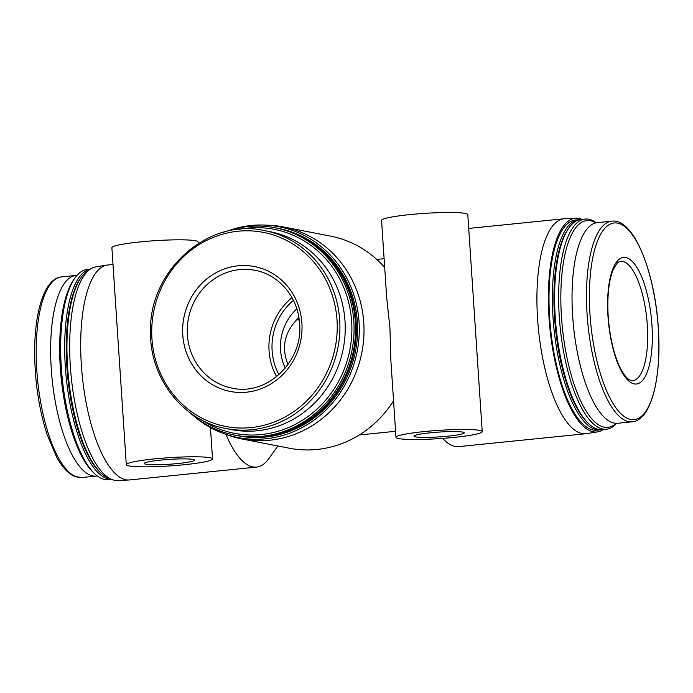 <?xml version="1.0" encoding="UTF-8"?>
<svg xmlns="http://www.w3.org/2000/svg" width="693" height="693" viewBox="0 0 693 693"><rect width="100%" height="100%" fill="white"/><g stroke="black" fill="none" stroke-linecap="round" stroke-linejoin="round"><path stroke-width="1.04" d="M299.341 321.084A48.614 16.459 84.2 0 0 298.068 318.312M298.874 317.567C284.572 331.54 280.96 347.176 288.028 364.492M582.033 219.36A107.398 36.357 84.2 0 0 575.996 218.208L564.7 218.728A108.03 36.573 84.2 0 0 564.015 218.771A108.03 36.573 84.2 0 0 538.513 329.937A108.03 36.573 84.2 0 0 585.793 433.731A108.03 36.573 84.2 0 0 586.477 433.645L597.643 431.886A107.398 36.357 84.2 0 0 603.326 429.547M112.994 264.466L107.787 264.995A108.03 36.573 84.2 0 0 107.103 265.081A108.03 36.573 84.2 0 0 82.294 376.16A108.03 36.573 84.2 0 0 128.881 479.998A108.03 36.573 84.2 0 0 129.565 479.954L256.549 467.091A108.03 36.573 84.2 0 0 268.91 458.567L277.876 445.989M442.688 438.392A108.03 36.573 84.2 0 0 444.993 440.722A108.03 36.573 84.2 0 0 458.809 446.595L585.793 433.731M225.961 434.407A108.03 36.573 84.2 0 0 256.549 467.091M193.832 416.025A107.398 100.537 -79 0 0 224.385 433.844L228.326 435.247A108.03 101.126 -79 0 0 241.961 438.981A108.03 101.126 -79 0 0 363.773 322.704A108.03 101.126 -79 0 0 283.324 226.923A108.03 101.126 -79 0 0 269.282 225.26L265.098 225.078A107.398 100.537 -79 0 0 230.093 230.111M482.215 431.626L467.801 214.648A43.209 4.141 -3.8 0 0 409.762 214.605A43.209 4.141 -3.8 0 0 381.566 220.374L386.711 297.799L389.934 327.806L390.835 359.936L395.98 437.352A43.209 4.141 -3.8 0 1 424.177 431.583A43.209 4.141 -3.8 0 1 482.215 431.626A43.209 4.141 -3.8 0 1 439.371 438.617A43.209 4.141 -3.8 0 1 395.98 437.352M384.693 267.455A108.03 101.126 -79 0 0 330.578 236.14L283.324 226.923M241.961 438.981L289.215 448.198A108.03 101.126 -79 0 0 393.555 400.831M76.984 275.398A100.832 34.139 84.2 0 0 75.927 275.459A100.832 34.139 84.2 0 0 52.131 379.21A100.832 34.139 84.2 0 0 96.249 476.082A100.832 34.139 84.2 0 0 97.297 475.935M90.255 269.179L87.145 269.499A105.631 35.759 84.2 0 0 75.061 277.832L73.839 279.548A103.933 35.187 84.2 0 0 61.201 378.291A103.933 35.187 84.2 0 0 93.382 472.505L94.924 473.934A105.631 35.759 84.2 0 0 108.437 479.677L111.547 479.365M75.061 277.832A105.631 35.759 84.2 0 0 62.214 378.187A105.631 35.759 84.2 0 0 94.924 473.934M90.177 269.231A105.631 35.759 84.2 0 0 66.242 377.78A105.631 35.759 84.2 0 0 111.46 479.331M88.851 270.235A105.631 35.759 84.2 0 0 81.332 277.191L80.475 278.404A104.426 35.352 84.2 0 0 67.775 377.624A104.426 35.352 84.2 0 0 100.113 472.288L101.204 473.302A105.631 35.759 84.2 0 0 109.962 478.603M81.332 277.191A105.631 35.759 84.2 0 0 68.494 377.555A105.631 35.759 84.2 0 0 101.204 473.302M107.103 265.081L95.937 266.84A107.398 36.357 84.2 0 0 71.266 377.278A107.398 36.357 84.2 0 0 117.585 480.509L128.881 479.998M575.996 218.208A107.398 36.357 84.2 0 0 549.965 328.785A107.398 36.357 84.2 0 0 597.643 431.886M579.989 219.62A105.631 35.759 84.2 0 0 578.863 219.681L575.493 220.028A105.631 35.759 84.2 0 0 550.563 328.725A105.631 35.759 84.2 0 0 596.786 430.206L600.155 429.868A105.631 35.759 84.2 0 0 601.273 429.703M578.863 219.681A105.631 35.759 84.2 0 0 553.932 328.378A105.631 35.759 84.2 0 0 600.155 429.868M596.283 222.791A105.631 35.759 84.2 0 0 585.143 219.049L581.106 219.456A105.631 35.759 84.2 0 0 569.022 227.789L568.156 229.002A104.426 35.352 84.2 0 0 555.457 328.222A104.426 35.352 84.2 0 0 587.794 422.886L588.885 423.899A105.631 35.759 84.2 0 0 602.399 429.643L606.436 429.227A105.631 35.759 84.2 0 0 616.597 423.328M569.022 227.789A105.631 35.759 84.2 0 0 556.176 328.153A105.631 35.759 84.2 0 0 588.885 423.899M585.143 219.049A105.631 35.759 84.2 0 0 560.204 327.746A105.631 35.759 84.2 0 0 606.436 429.227M595.841 222.886A103.933 35.187 84.2 0 0 562.37 327.52A103.933 35.187 84.2 0 0 616.146 423.319M611.772 221.18L597.323 222.635A100.832 34.139 84.2 0 0 573.527 326.394A100.832 34.139 84.2 0 0 617.654 423.267L632.094 421.803C651.125 420.547 661.772 377.858 658.324 327.962C654.807 270.868 633.272 217.775 611.772 221.18A100.832 34.139 84.2 0 0 587.976 324.93A100.832 34.139 84.2 0 0 632.094 421.803M651.931 324.965A63.617 21.535 84.2 0 0 615.341 263.816A63.617 21.535 84.2 0 0 622.609 373.258A63.617 21.535 84.2 0 0 651.931 324.965M224.385 433.844A107.398 100.537 -79 0 0 359.043 321.959A107.398 100.537 -79 0 0 265.098 225.078M236.616 435.499A105.631 98.874 -79 0 0 237.032 435.576L238.279 435.819A105.631 98.874 -79 0 0 357.38 322.124A105.631 98.874 -79 0 0 278.716 228.465L277.477 228.222A105.631 98.874 -79 0 0 277.061 228.144M237.032 435.576A105.631 98.874 -79 0 0 356.141 321.881A105.631 98.874 -79 0 0 277.477 228.222M189.414 412.24A105.631 98.874 -79 0 0 234.719 435.126L236.209 435.412A105.631 98.874 -79 0 0 355.31 321.725A105.631 98.874 -79 0 0 276.646 228.066L275.156 227.772A105.631 98.874 -79 0 0 224.575 231.956M234.719 435.126A105.631 98.874 -79 0 0 353.828 321.431A105.631 98.874 -79 0 0 275.156 227.772M201.741 420.019A103.933 97.289 -79 0 0 304.14 419.161A103.933 97.289 -79 0 0 351.646 321.483A103.933 97.289 -79 0 0 238.92 229.383M225.996 428.534L231.323 429.573A100.832 94.378 -79 0 0 345.01 321.05A100.832 94.378 -79 0 0 269.923 231.644L264.596 230.604C208.212 217.489 148.493 270.677 150.52 332.112C149.766 378.413 183.091 421.032 225.996 428.534A100.832 94.378 -79 0 0 339.683 320.01A100.832 94.378 -79 0 0 264.596 230.604M301.888 322.955A63.617 59.546 -79 0 0 208.922 277.287A63.617 59.546 -79 0 0 216.19 386.729A63.617 59.546 -79 0 0 301.888 322.955M430.396 432.796A25.208 2.417 -3.8 0 1 464.249 432.822A25.208 2.417 -3.8 0 1 439.258 436.902A25.208 2.417 -3.8 0 1 413.946 436.166A25.208 2.417 -3.8 0 1 430.396 432.796M154.487 458.896A43.209 4.141 -3.8 0 1 212.526 458.948A43.209 4.141 -3.8 0 1 169.681 465.939A43.209 4.141 -3.8 0 1 126.291 464.674A43.209 4.141 -3.8 0 1 154.487 458.896M160.707 460.109A25.208 2.417 -3.8 0 1 194.56 460.143A25.208 2.417 -3.8 0 1 169.568 464.223A25.208 2.417 -3.8 0 1 144.257 463.478A25.208 2.417 -3.8 0 1 160.707 460.109M126.291 464.674L111.885 247.696A43.209 4.141 -3.8 0 1 140.073 241.926A43.209 4.141 -3.8 0 1 198.111 241.97L198.215 243.486M296.821 308.879A48.614 45.504 -79 0 0 285.265 368.104M81.809 477.546L74.688 476.455C68.183 473.7 62.119 467.143 56.48 456.782L47.133 434.658C38.773 408.61 34.615 380.405 34.65 350.052C34.962 309.078 45.218 278.291 61.486 276.923A100.832 34.139 84.2 0 0 37.682 380.674A100.832 34.139 84.2 0 0 81.809 477.546L96.249 476.082M658.281 327.919A98.848 33.463 84.2 0 0 601.437 232.917A98.848 33.463 84.2 0 0 612.725 402.962A98.848 33.463 84.2 0 0 658.281 327.919M337.006 320.036A98.848 92.524 -79 0 0 192.559 249.073A98.848 92.524 -79 0 0 203.855 419.118A98.848 92.524 -79 0 0 337.006 320.036M647.314 325.06A60.014 20.322 84.2 0 0 620.538 261.304C618.546 261.989 617.342 262.708 616.926 263.47L613.435 269.153C610.966 274.714 609.286 282.328 608.376 291.987C607.094 307.579 608.107 323.735 611.417 340.445C613.833 352.096 616.978 361.642 620.85 369.1C623.631 374.246 626.238 377.659 628.672 379.34C630.873 380.613 632.198 381.081 632.64 380.726A60.014 20.322 84.2 0 0 647.314 325.06M293.425 300.372A57.614 53.933 -79 0 0 278.924 374.714M292.022 297.687A60.014 56.176 -79 0 0 276.62 376.671M255.067 270.322A60.014 56.176 -79 0 0 188.435 318.477A60.014 56.176 -79 0 0 232.086 388.141C267.775 396.292 303.586 360.386 299.541 323.44C298.181 297.314 278.95 274.549 255.067 270.322M468.719 228.43L564.015 218.771M359.295 434.961L395.582 431.289M442.489 438.4L444.993 440.722M376.819 259.459L384.113 258.714M61.486 276.923L75.927 275.459M212.526 458.948L210.447 427.581"/></g></svg>
